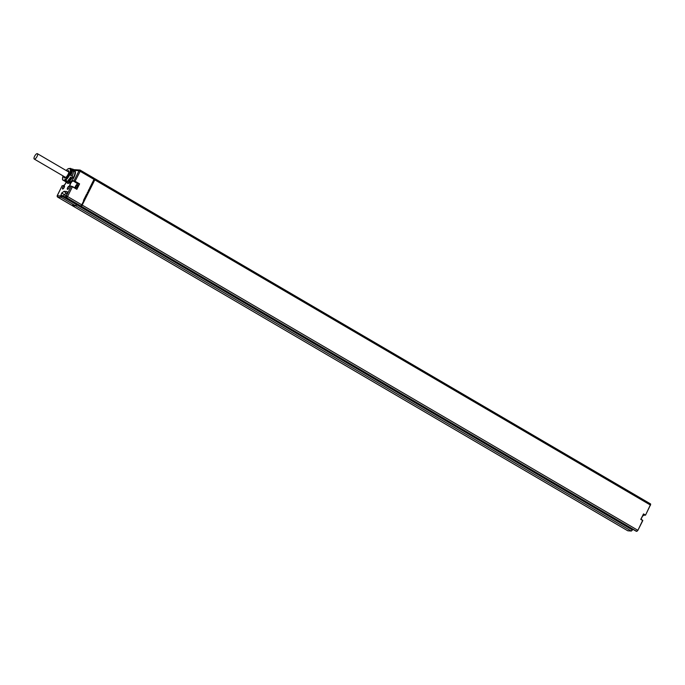 <?xml version="1.0" encoding="UTF-8"?>
<svg xmlns="http://www.w3.org/2000/svg" width="685" height="685" viewBox="0 0 685 685"><rect width="100%" height="100%" fill="white"/><g stroke="black" fill="none" stroke-linecap="round" stroke-linejoin="round"><path stroke-width="1.03" d="M87.603 192.151L87.235 192.887M93.246 180.883L93.862 179.658M94.239 178.674L94.872 178.716A1.276 0.462 -59.7 0 1 94.958 178.742A1.276 0.462 -59.7 0 1 94.813 179.872L82.191 205.08L637.778 530.258A1.276 0.462 120.3 0 1 636.707 531.346L81.121 206.176A1.276 0.462 -59.7 0 0 82.191 205.08M81.121 206.176L636.356 531.329A1.276 0.462 120.3 0 1 636.279 531.303A1.276 0.462 120.3 0 1 636.219 531.243M77.08 204.019L76.711 204.746L632.306 529.916A1.276 0.462 120.3 0 1 631.236 531.012L75.65 205.834A1.276 0.462 -59.7 0 0 76.711 204.746M75.65 205.834L72.267 205.628L627.854 530.798A1.276 0.462 120.3 0 1 627.777 530.772A1.276 0.462 120.3 0 1 627.717 530.721M72.088 205.183A1.276 0.462 -59.7 0 0 72.19 205.603A1.276 0.462 -59.7 0 0 72.267 205.628M83.476 200.397L86.593 194.163M88.245 190.867L89.127 189.111M89.675 188.015L92.698 181.979M632.426 530.019L631.33 531.038L632.64 529.582L632.306 529.916L632.538 529.445L631.253 528.358M95.018 178.802L650.459 503.886A1.276 0.462 120.3 0 1 650.544 503.912A1.276 0.462 120.3 0 1 650.408 505.042L645.527 515.137L643.857 515.163A2.843 1.027 -59.7 0 0 642.744 515.796M637.889 530.336L642.795 520.583L640.775 519.376L643.506 513.921L645.398 515.034L643.506 513.921L640.989 519.264L643.523 514.229M640.775 519.376L642.684 520.257L640.997 519.273M72.336 169.409L73.278 169.366L72.807 169.726M70.743 169.512L70.829 169.529A6.722 2.415 -59.7 0 0 70.795 169.529L73.329 170.933A6.773 2.432 -59.7 0 1 72.113 176.113M71.3 177.449A6.576 2.363 120.3 0 1 70.855 178.151L70.897 178.22A6.773 2.432 -59.7 0 0 71.36 177.492M73.149 170.882A6.576 2.363 120.3 0 1 72.053 176.079M70.752 169.546L71.112 169.161A7.21 2.594 -59.7 0 0 70.572 168.356L67.781 168.964A0.616 0.437 -126.7 0 0 67.746 168.989A0.616 0.437 53.3 0 0 67.652 169.169A6.602 2.372 -59.7 0 1 70.264 169.332L70.332 169.238A0.616 0.539 -14.8 0 1 71.112 169.161L73.783 170.719L73.329 170.933M73.526 171.053L74.716 171.456A6.773 2.432 120.3 0 1 73.338 177.629M73.355 177.749A6.97 2.509 -59.7 0 0 74.836 171.31L74.716 171.456M63.054 175.917A6.602 2.372 -59.7 0 0 62.609 179.239L62.541 179.333A6.722 2.415 -59.7 0 0 63.046 180.086A6.722 2.415 -59.7 0 0 65.195 179.504L65.221 179.41A0.616 0.437 53.4 0 0 65.597 180.172L68.269 181.731L71 181.619A7.21 2.594 -59.7 0 0 73.055 178.965L72.447 176.31L69.099 174.452A6.722 2.415 -59.7 0 0 70.332 169.238L70.735 169.469A6.722 2.415 -59.7 0 1 69.528 174.615M73.355 177.835A6.97 2.509 -59.7 0 0 74.853 171.301L74.965 170.942A7.21 2.594 -59.7 0 0 74.819 170.839L73.638 170.145A7.21 2.594 -59.7 0 0 73.329 170.026M74.853 171.301L74.965 170.942A7.21 2.594 120.3 0 1 73.055 178.965M73.783 170.719L74.905 171.259M73.638 170.145A7.21 2.594 -59.7 0 1 73.886 170.359L72.422 169.503A7.21 2.594 -59.7 0 0 72.173 169.289L70.572 168.356M67.652 169.169L67.678 169.075A6.722 2.415 -59.7 0 0 66.162 170.514M64.005 176.473A4.17 1.498 -59.7 0 0 64.33 177.886A4.17 1.498 -59.7 0 0 64.596 177.963A4.17 1.498 -59.7 0 0 67.918 174.718A4.17 1.498 -59.7 0 0 68.543 170.685A4.17 1.498 -59.7 0 0 68.277 170.608A4.17 1.498 -59.7 0 0 67.147 171.096M65.58 181.397A6.773 2.432 -59.7 0 0 65.983 181.859L67.524 182.767A6.773 2.432 -59.7 0 0 69.759 182.124M65.983 181.859A6.773 2.432 -59.7 0 0 67.841 181.482M62.541 179.35A0.616 0.539 165.2 0 0 62.746 179.992L65.871 181.782M71 181.619A7.21 2.594 -59.7 0 1 66.984 182.45A6.97 2.509 -59.7 0 0 67.421 182.938A6.97 2.509 -59.7 0 0 69.921 182.116M68.115 180.318A7.21 2.594 -59.7 0 0 70.632 177.064L72.088 177.92A7.21 2.594 -59.7 0 1 69.57 181.174L68.115 180.318M63.251 180.172A6.722 2.415 -59.7 0 0 63.44 180.318A6.722 2.415 -59.7 0 0 65.332 179.915M68.714 170.848A4.17 1.498 -59.7 0 0 68.671 170.839A4.17 1.498 -59.7 0 0 67.541 171.327M64.399 176.704A4.17 1.498 -59.7 0 0 64.553 177.954M66.248 182.022A3.091 1.113 120.3 0 1 63.225 185.755L62.172 185.686L57.266 195.73L60.64 195.936L61.761 192.982L64.056 191.338L67.07 191.517L67.584 193.341L66 195.559L66.471 195.85L65.786 195.987L66.12 196.278L71.257 186.251L70.212 186.183A3.091 1.113 120.3 0 1 70.349 183.383A3.091 1.113 120.3 0 1 72.935 180.737L73.989 180.806L78.989 170.813L73.766 170.222M64.184 187.484A1.815 0.651 -59.7 0 0 64.381 185.875A1.815 0.651 -59.7 0 0 62.746 187.399A1.815 0.651 -59.7 0 0 62.549 189.009A1.815 0.651 -59.7 0 0 64.184 187.484M69.057 187.793A1.815 0.651 -59.7 0 0 69.253 186.183A1.815 0.651 -59.7 0 0 67.618 187.699A1.815 0.651 -59.7 0 0 67.421 189.308A1.815 0.651 -59.7 0 0 69.057 187.793M65.769 196.252A0.985 0.899 93.5 0 0 66.128 197.58L80.693 205.928A1.276 0.462 120.3 0 0 81.763 204.832L93.991 179.393A1.276 0.462 -59.7 0 0 94.136 178.254A1.276 0.462 -59.7 0 0 94.05 178.237L80.368 170.222M71.308 205.063A1.276 0.462 -59.7 0 0 71.368 205.123A1.276 0.462 -59.7 0 0 71.445 205.149L57.626 197.057L60.999 197.263A1.276 0.462 -59.7 0 0 62.07 196.175L62.361 195.593L65.657 197.152M76.651 203.77L76.292 204.498A1.276 0.462 120.3 0 1 75.222 205.586L71.445 205.149M61.102 195.251L62.361 195.593M75.932 186.354A1.67 0.599 120.3 0 1 77.431 184.959A1.67 0.599 120.3 0 1 77.251 186.44A1.67 0.599 120.3 0 1 75.752 187.836A1.67 0.599 120.3 0 1 75.932 186.354M70.384 186.055A2.843 1.027 120.3 0 1 70.332 186.029A2.843 1.027 120.3 0 1 70.76 183.28A2.843 1.027 120.3 0 1 73.03 181.071L75.17 181.285L79.588 183.88L77.85 183.888A2.843 1.027 -59.7 0 0 76.103 185.275A2.843 1.027 -59.7 0 0 74.922 187.955M79.588 183.88L76.866 189.325L71.377 186.14M81.763 204.832L67.541 196.509L72.439 186.74L76.866 189.325L79.186 183.974L74.074 181.131M67.361 193.795L66.265 193.153L67.558 193.238M65.888 195.619L64.202 194.634L66.265 193.153L64.056 191.338M63.508 196.021L64.202 194.634L61.761 192.982M90.429 187.193L92.612 182.835M69.784 174.752A7.21 2.594 -59.7 0 1 65.597 180.172A5.788 2.081 120.3 0 1 64.972 180.129M64.484 177.852A5.788 2.081 120.3 0 1 64.732 176.901M64.621 176.833A6.079 2.192 -59.7 0 0 64.399 177.603M64.655 180.283A6.079 2.192 -59.7 0 0 65.846 180.318M70.315 175.06A6.079 2.192 -59.7 0 0 70.795 169.794M68.337 170.89A6.079 2.192 -59.7 0 0 67.772 171.456M67.875 171.524A5.788 2.081 120.3 0 1 68.594 170.839M70.82 170.145A5.788 2.081 120.3 0 1 70.221 175.009M64.433 180.36A6.576 2.363 -59.7 0 0 64.895 181.003A6.576 2.363 -59.7 0 0 66.548 180.729M67.738 181.422A6.576 2.363 120.3 0 1 66.077 181.696L64.895 181.003M71.951 177.835A6.773 2.432 -59.7 0 1 69.596 180.883L69.005 180.532A6.773 2.432 -59.7 0 0 69.236 180.301M69.005 180.532L68.329 180.104M70.855 178.151L70.187 177.766M70.863 175.386A6.576 2.363 -59.7 0 0 71.968 170.188M71.925 169.144L71.942 169.135A7.698 2.774 -59.7 0 1 73.004 169.204M70.897 178.22L70.144 177.826M70.855 178.374A7.698 2.774 120.3 0 1 69.305 180.386L68.74 179.658M71.103 178.52A7.698 2.774 120.3 0 1 69.553 180.532L69.305 180.386M34.447 159.117A3.117 1.122 120.3 0 1 34.25 159.057A3.117 1.122 120.3 0 1 34.721 156.043A3.117 1.122 120.3 0 1 37.195 153.62A3.117 1.122 120.3 0 1 37.401 153.68A3.117 1.122 120.3 0 1 36.93 156.694A3.117 1.122 120.3 0 1 34.447 159.117M650.656 504.263L645.527 515.137L650.408 505.042L94.813 179.872M636.553 531.337L637.898 530.361L642.701 520.266L637.898 530.361L636.279 531.303L80.693 206.134M643.72 515.171A3.091 1.113 -59.7 0 0 642.53 516.216M628.042 530.815L631.33 531.038L627.777 530.772L72.19 205.603M644.046 515.171L643.241 514.803M65.221 179.41A6.602 2.372 -59.7 0 0 69.048 174.452M71.257 186.251L72.439 186.74L71.257 186.251M72.935 180.737L77.85 183.888M78.989 170.813L80.171 171.301L74.965 181.499M93.991 179.393L80.171 171.301A1.276 0.462 -59.7 0 0 80.308 170.163A1.276 0.462 -59.7 0 0 80.231 170.145A0.985 0.899 -86.5 0 0 79.854 170.026L72.961 169.597M79.006 170.548A0.985 0.899 -86.5 0 1 79.854 170.026L94.136 178.254M76.292 204.498L60.888 195.687M60.64 195.936A0.985 0.899 93.5 0 0 60.999 197.263L75.222 205.586M57.463 196.938A1.276 0.462 -59.7 0 0 57.54 197.032A1.276 0.462 -59.7 0 0 57.626 197.057A0.985 0.899 93.5 0 1 57.266 195.73M63.225 185.755L64.904 184.505L66.231 182.004M57.275 195.465L62.121 185.798M71.368 205.123L57.54 197.032L57.232 195.576M65.966 197.46A1.276 0.462 -59.7 0 0 66.043 197.563A1.276 0.462 -59.7 0 0 66.128 197.58L66.471 197.605A1.276 0.462 -59.7 0 0 67.541 196.509L66.368 196.021M80.693 205.928L66.471 197.605A0.985 0.899 93.5 0 1 66.12 196.278M67.464 182.955L67.421 182.938A6.97 2.509 -59.7 0 0 67.464 182.955A6.97 2.509 -59.7 0 0 70.007 182.107M650.527 505.145L650.544 503.912L94.958 178.742M642.487 516.293L643.806 515.206L645.527 515.137M62.506 179.693L63.011 175.891M76.694 189L72.464 186.517M65.914 195.567L66.043 197.563L80.265 205.885M34.25 159.057L65.726 177.475M37.401 153.68L68.868 172.098M70.255 172.911L70.906 173.296"/></g></svg>
